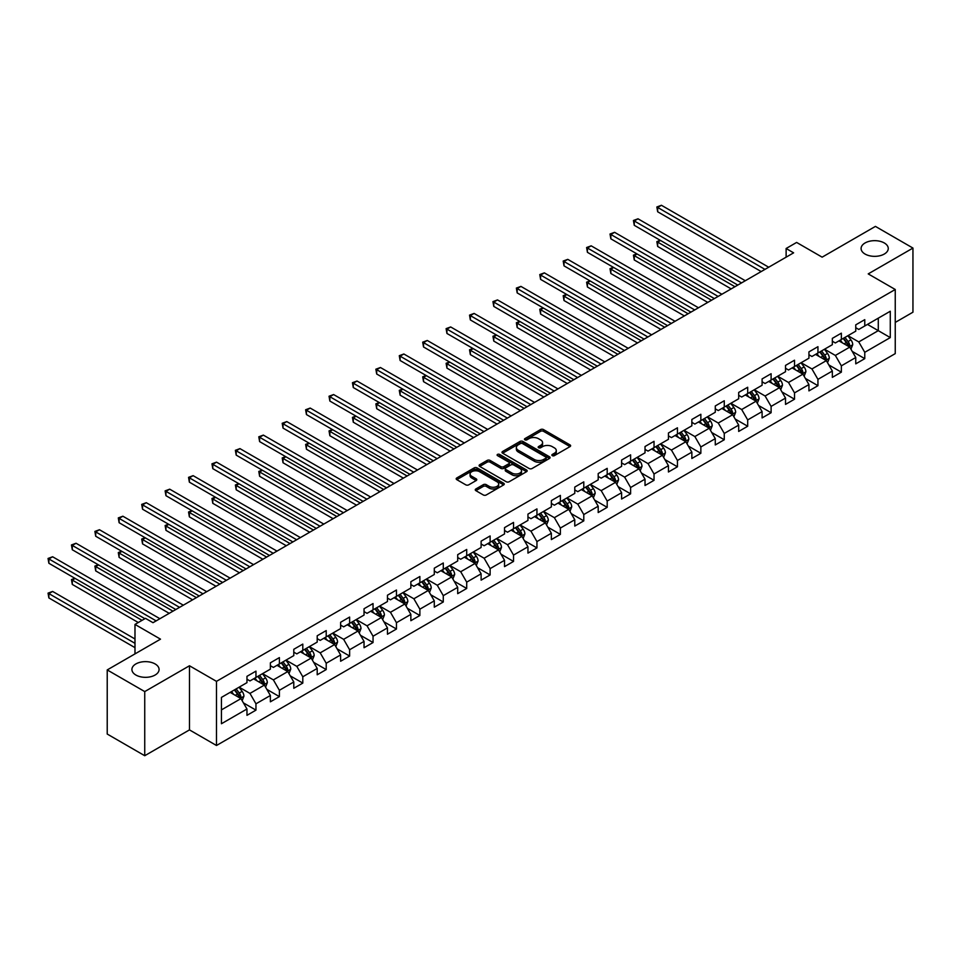 <?xml version="1.0" encoding="UTF-8"?>
<svg xmlns="http://www.w3.org/2000/svg" width="961" height="961" viewBox="0 0 961 961"><rect width="100%" height="100%" fill="white"/><g stroke="black" fill="none" stroke-linecap="round" stroke-linejoin="round"><path stroke-width="1.44" d="M552.299 455.646A1.454 0.841 0 0 0 554.365 455.646L570.017 446.601A2.078 1.201 0 0 0 570.63 445.748A2.078 1.201 0 0 0 570.017 444.907L543.506 429.591A2.078 1.201 0 0 0 540.55 429.591L524.898 438.624A1.454 0.841 0 0 0 524.478 439.225A1.454 0.841 0 0 0 524.898 439.814A1.454 0.841 0 0 0 526.964 439.814L528.994 438.648A6.667 3.844 0 0 1 538.424 438.648L540.623 439.922A6.667 3.844 0 0 1 542.581 442.649A6.667 3.844 0 0 1 540.623 445.363L538.604 446.541A1.454 0.841 0 0 0 538.172 447.129A1.454 0.841 0 0 0 538.604 447.73A1.454 0.841 0 0 0 540.671 447.73L542.689 446.565A6.667 3.844 0 0 1 552.119 446.565L554.329 447.838A6.667 3.844 0 0 1 556.287 450.553A6.667 3.844 0 0 1 554.329 453.28L552.299 454.445A1.454 0.841 0 0 0 551.878 455.046A1.454 0.841 0 0 0 552.299 455.646L552.299 454.445M155.105 663.943A13.586 7.844 0 0 0 140.294 662.237A13.586 7.844 0 0 0 131.909 669.493A13.586 7.844 0 0 0 135.885 675.03A13.586 7.844 0 0 0 150.697 676.736A13.586 7.844 0 0 0 159.082 669.493A13.586 7.844 0 0 0 155.105 663.943M884.276 242.953A13.586 7.844 0 0 0 869.477 241.259A13.586 7.844 0 0 0 861.092 248.503A13.586 7.844 0 0 0 865.068 254.052A13.586 7.844 0 0 0 879.88 255.746A13.586 7.844 0 0 0 888.264 248.503A13.586 7.844 0 0 0 884.276 242.953M475.875 488.969A2.078 1.201 0 0 0 475.263 489.81A2.078 1.201 0 0 0 475.875 490.663L483.311 494.963A2.078 1.201 0 0 0 486.266 494.963L503.648 484.921A2.078 1.201 0 0 0 504.261 484.068A2.078 1.201 0 0 0 503.648 483.227L477.124 467.911A2.078 1.201 0 0 0 474.181 467.911L456.799 477.953A2.078 1.201 0 0 0 456.187 478.794A2.078 1.201 0 0 0 456.799 479.647L465.785 484.837A2.078 1.201 0 0 0 468.728 484.837L476.175 480.548A2.078 1.201 0 0 0 476.776 479.695A2.078 1.201 0 0 0 476.175 478.842L471.719 476.272A5.574 3.219 0 0 1 470.085 473.989A5.574 3.219 0 0 1 473.521 471.022A5.574 3.219 0 0 1 479.599 471.719L497.053 481.797A5.574 3.219 0 0 1 498.687 484.068A5.574 3.219 0 0 1 495.251 487.047A5.574 3.219 0 0 1 489.173 486.35L486.266 484.668A2.078 1.201 0 0 0 483.311 484.668L475.875 488.969L475.875 490.663L483.311 486.398L483.311 484.668M895.244 322.428L912.95 312.193L912.95 248.07L875.423 226.4L822.135 257.164L796.621 242.436L786.122 248.503L793.618 252.839L153.003 622.692L145.495 618.355L134.984 624.422L134.984 653.888M144.739 691.584L144.739 755.718L189.473 729.892L189.473 665.769L144.739 691.584L107.224 669.925L160.499 639.161L134.984 624.422M189.473 665.769L216.489 681.361L895.244 289.489L895.244 353.624L216.489 745.496L216.489 681.361M912.95 248.07L868.215 273.897L895.244 289.489M529.139 468.512A2.078 1.201 0 0 0 532.082 468.512L549.464 458.469A2.078 1.201 0 0 0 550.076 457.616A2.078 1.201 0 0 0 549.464 456.763L522.952 441.459A2.078 1.201 0 0 0 519.997 441.459L502.615 451.49A2.078 1.201 0 0 0 502.002 452.343A2.078 1.201 0 0 0 502.615 453.196L529.139 468.512M498.122 455.958A1.454 0.841 0 0 1 499.6 456.163L499.6 454.433L526.556 469.989A2.078 1.201 0 0 1 527.169 470.842A2.078 1.201 0 0 1 526.556 471.695L509.174 481.737A2.078 1.201 0 0 1 506.231 481.737L479.707 466.421L487.143 462.157L487.143 460.427L479.707 464.716A2.078 1.201 0 0 0 479.095 465.568A2.078 1.201 0 0 0 479.707 466.421L479.707 464.716M487.143 462.157A2.078 1.201 0 0 1 490.098 462.157L490.098 460.427A2.078 1.201 0 0 0 487.143 460.427M490.098 460.427L500.849 466.638A2.078 1.201 0 0 0 503.792 466.638L508.729 463.791A2.078 1.201 0 0 0 509.342 462.938A2.078 1.201 0 0 0 508.729 462.085L497.534 455.622A1.454 0.841 0 0 1 497.101 455.021A1.454 0.841 0 0 1 498.002 454.241A1.454 0.841 0 0 1 499.6 454.433M144.739 755.718L107.224 734.048L107.224 669.925M243.433 702.899L255.962 710.131L255.962 703.812L270.377 695.488L270.377 701.818L279.387 696.617L279.387 690.286L293.79 681.974L293.79 688.292L302.799 683.091L302.799 676.772L317.202 668.448L317.202 674.778L326.211 669.577L326.211 663.246L340.626 654.934L340.626 661.252L349.624 656.063L349.624 649.732L364.039 641.407L364.039 647.738L373.048 642.537L373.048 636.218L387.451 627.893L387.451 634.224L396.461 629.023L396.461 622.692L410.864 614.379L410.864 620.698L419.873 615.496L419.873 609.178L434.288 600.853L434.288 607.184L443.285 601.982L443.285 595.652L457.7 587.339L457.7 593.658L466.71 588.468L466.71 582.138L481.113 573.813L481.113 580.144L490.122 574.942L490.122 568.624L504.525 560.299L504.525 566.63L513.534 561.428L513.534 555.098L527.949 546.785L527.949 553.104L536.947 547.902L536.947 541.584L551.362 533.259L551.362 539.589L560.371 534.388L560.371 528.057L574.774 519.745L574.774 526.075L583.783 520.874L583.783 514.543L598.198 506.231L598.198 512.549L607.196 507.348L607.196 501.029L621.611 492.705L621.611 499.035L630.608 493.834L630.608 487.503L645.023 479.191L645.023 485.509L654.033 480.32L654.033 473.989L668.436 465.665L668.436 471.995L677.445 466.794L677.445 460.463L691.86 452.15L691.86 458.481L700.857 453.28L700.857 446.949L715.272 438.636L715.272 444.955L724.27 439.754L724.27 433.435L738.685 425.11L738.685 431.441L747.694 426.24L747.694 419.909L762.097 411.596L762.097 417.915L771.106 412.725L771.106 406.395L785.521 398.07L785.521 404.401L794.519 399.199L794.519 392.881L808.934 384.556L808.934 390.887L817.943 385.685L817.943 379.355L832.346 371.042L832.346 377.361L841.355 372.159L841.355 365.841L855.758 357.516L855.758 363.847L864.768 358.645L864.768 352.315L890.282 337.587L890.282 311.244L878.282 318.175L878.282 330.656L890.282 337.587M255.962 710.131L246.965 715.332L246.965 709.002L221.438 723.741L221.438 697.398L246.965 682.658L246.965 676.34L255.962 671.138L255.962 677.457L270.377 669.144L270.377 662.814L279.387 657.612L279.387 663.943L293.79 655.618L293.79 649.3L302.799 644.098L302.799 650.429L317.202 642.104L317.202 635.774L326.211 630.584L326.211 636.903L340.626 628.59L340.626 622.26L349.624 617.058L349.624 623.389L364.039 615.064L364.039 608.745L373.048 603.544L373.048 609.863L387.451 601.55L387.451 595.219L396.461 590.018L396.461 596.349L410.864 588.036L410.864 581.705L419.873 576.504L419.873 582.834L434.288 574.51L434.288 568.191L443.285 562.99L443.285 569.308L457.7 560.996L457.7 554.665L466.71 549.464L466.71 555.794L481.113 547.47L481.113 541.151L490.122 535.95L490.122 542.28L504.525 533.956L504.525 527.625L513.534 522.424L513.534 528.754L527.949 520.442L527.949 514.111L536.947 508.91L536.947 515.24L551.362 506.915L551.362 500.597L560.371 495.395L560.371 501.714L574.774 493.401L574.774 487.071L583.783 481.869L583.783 488.2L598.198 479.875L598.198 473.557L607.196 468.355L607.196 474.686L621.611 466.361L621.611 460.031L630.608 454.841L630.608 461.16L645.023 452.847L645.023 446.517L654.033 441.315L654.033 447.646L668.436 439.321L668.436 433.003L677.445 427.801L677.445 434.12L691.86 425.807L691.86 419.476L700.857 414.275L700.857 420.606L715.272 412.281L715.272 405.962L724.27 400.761L724.27 407.092L738.685 398.767L738.685 392.436L747.694 387.247L747.694 393.566L762.097 385.253L762.097 378.922L771.106 373.721L771.106 380.051L785.521 371.727L785.521 365.408L794.519 360.207L794.519 366.525L808.934 358.213L808.934 351.882L817.943 346.681L817.943 353.011L832.346 344.687L832.346 338.368L841.355 333.167L841.355 339.497L855.758 331.173L855.758 324.842L864.768 319.653L864.768 325.971L890.282 311.244M253.56 678.85L264.371 685.085L249.968 693.41L239.157 687.163M246.965 679.199L249.968 680.929L255.962 677.457M249.968 693.41L255.962 703.812M264.371 685.085L270.377 695.488M276.984 665.324L287.783 671.571L273.38 679.883L262.569 673.649M270.377 665.673L273.38 667.414L279.387 663.943M273.38 679.883L279.387 690.286M287.783 671.571L293.79 681.974M300.397 651.81L311.208 658.057L296.793 666.369L285.982 660.135M293.79 652.159L296.793 653.888L302.799 650.429M296.793 666.369L302.799 676.772M311.208 658.057L317.202 668.448M323.809 638.296L334.62 644.531L320.205 652.855L309.406 646.609M317.202 638.645L320.205 640.374L326.211 636.903M320.205 652.855L326.211 663.246M334.62 644.531L340.626 654.934M347.221 624.77L358.033 631.017L343.63 639.329L332.818 633.095M340.626 625.118L343.63 626.848L349.624 623.389M343.63 639.329L349.624 649.732M358.033 631.017L364.039 641.407M370.646 611.256L381.445 617.491L367.042 625.815L356.231 619.569M364.039 611.604L367.042 613.334L373.048 609.863M367.042 625.815L373.048 636.218M381.445 617.491L387.451 627.893M394.058 597.742L404.869 603.976L390.454 612.289L379.643 606.055M387.451 598.078L390.454 599.82L396.461 596.349M390.454 612.289L396.461 622.692M404.869 603.976L410.864 614.379M417.47 584.216L428.282 590.462L413.867 598.775L403.067 592.541M410.864 584.564L413.867 586.294L419.873 582.834M413.867 598.775L419.873 609.178M428.282 590.462L434.288 600.853M440.883 570.702L451.694 576.936L437.291 585.261L426.48 579.015M434.288 571.05L437.291 572.78L443.285 569.308M437.291 585.261L443.285 595.652M451.694 576.936L457.7 587.339M464.307 557.176L475.106 563.422L460.703 571.735L449.892 565.5M457.7 557.524L460.703 559.254L466.71 555.794M460.703 571.735L466.71 582.138M475.106 563.422L481.113 573.813M487.72 543.662L498.531 549.896L484.116 558.221L473.305 551.986M481.113 544.01L484.116 545.74L490.122 542.28M484.116 558.221L490.122 568.624M498.531 549.896L504.525 560.299M511.132 530.148L521.943 536.382L507.528 544.707L496.729 538.46M504.525 530.484L507.528 532.226L513.534 528.754M507.528 544.707L513.534 555.098M521.943 536.382L527.949 546.785M534.556 516.622L545.355 522.868L530.952 531.181L520.141 524.946M527.949 516.97L530.952 518.7L536.947 515.24M530.952 531.181L536.947 541.584M545.355 522.868L551.362 533.259M557.969 503.108L568.768 509.342L554.365 517.667L543.554 511.42M551.362 503.456L554.365 505.186L560.371 501.714M554.365 517.667L560.371 528.057M568.768 509.342L574.774 519.745M581.381 489.581L592.192 495.828L577.777 504.141L566.966 497.906M574.774 489.93L577.777 491.672L583.783 488.2M577.777 504.141L583.783 514.543M592.192 495.828L598.198 506.231M604.793 476.067L615.605 482.302L601.19 490.627L590.39 484.392M598.198 476.416L601.19 478.146L607.196 474.686M601.19 490.627L607.196 501.029M615.605 482.302L621.611 492.705M628.218 462.553L639.017 468.788L624.614 477.112L613.803 470.866M621.611 462.89L624.614 464.631L630.608 461.16M624.614 477.112L630.608 487.503M639.017 468.788L645.023 479.191M651.63 449.027L662.429 455.274L648.026 463.586L637.215 457.352M645.023 449.376L648.026 451.105L654.033 447.646M648.026 463.586L654.033 473.989M662.429 455.274L668.436 465.665M675.042 435.513L685.854 441.748L671.439 450.072L660.639 443.826M668.436 435.862L671.439 437.591L677.445 434.12M671.439 450.072L677.445 460.463M685.854 441.748L691.86 452.15M698.455 421.987L709.266 428.234L694.851 436.546L684.052 430.312M691.86 422.335L694.851 424.077L700.857 420.606M694.851 436.546L700.857 446.949M709.266 428.234L715.272 438.636M721.879 408.473L732.678 414.708L718.275 423.032L707.464 416.798M715.272 408.821L718.275 410.551L724.27 407.092M718.275 423.032L724.27 433.435M732.678 414.708L738.685 425.11M745.292 394.959L756.091 401.193L741.688 409.518L730.877 403.272M738.685 395.295L741.688 397.037L747.694 393.566M741.688 409.518L747.694 419.909M756.091 401.193L762.097 411.596M768.704 381.433L779.515 387.679L765.1 395.992L754.301 389.758M762.097 381.781L765.1 383.511L771.106 380.051M765.1 395.992L771.106 406.395M779.515 387.679L785.521 398.07M792.116 367.919L802.928 374.153L788.513 382.478L777.713 376.231M785.521 368.267L788.513 369.997L794.519 366.525M788.513 382.478L794.519 392.881M802.928 374.153L808.934 384.556M815.541 354.393L826.34 360.639L811.937 368.952L801.126 362.717M808.934 354.741L811.937 356.483L817.943 353.011M811.937 368.952L817.943 379.355M826.34 360.639L832.346 371.042M838.953 340.879L849.764 347.113L835.349 355.438L824.538 349.203M832.346 341.227L835.349 342.957L841.355 339.497M835.349 355.438L841.355 365.841M849.764 347.113L855.758 357.516M867.471 324.41L878.282 330.656L858.762 341.924L847.962 335.677M855.758 327.713L858.762 329.443L864.768 325.971M858.762 341.924L864.768 352.315M189.473 729.892L216.489 745.496M786.122 248.503L786.122 257.164M221.438 709.879L240.959 698.611L230.147 692.364M240.959 698.611L246.965 709.002M852.239 351.414L864.768 358.645M828.814 364.928L841.355 372.159M805.402 378.442L817.943 385.685M781.99 391.968L794.519 399.199M758.577 405.482L771.106 412.725M735.153 419.008L747.694 426.24M711.741 432.522L724.27 439.754M688.328 446.036L700.857 453.28M664.916 459.562L677.445 466.794M641.492 473.076L654.033 480.32M618.079 486.602L630.608 493.834M594.667 500.116L607.196 507.348M571.254 513.63L583.783 520.874M547.83 527.157L560.371 534.388M524.418 540.671L536.947 547.902M501.005 554.185L513.534 561.428M477.593 567.711L490.122 574.942M454.169 581.225L466.71 588.468M430.756 594.751L443.285 601.982M407.344 608.265L419.873 615.496M383.932 621.779L396.461 629.023M360.507 635.305L373.048 642.537M337.095 648.819L349.624 656.063M313.682 662.345L326.211 669.577M290.27 675.859L302.799 683.091M266.846 689.373L279.387 696.617M552.887 455.85L554.329 455.009A6.667 3.844 0 0 0 556.287 452.295L556.287 450.553M542.581 442.649L542.581 444.378A6.667 3.844 0 0 1 540.623 447.105L539.181 447.934M570.017 444.907L570.017 446.601L543.506 431.321A2.078 1.201 0 0 0 540.55 431.321L525.487 440.03M549.464 456.763L549.464 458.469L522.952 443.189A2.078 1.201 0 0 0 519.997 443.189L502.639 453.208M545.788 458.217A1.454 0.841 0 0 0 546.208 457.616A1.454 0.841 0 0 0 545.788 457.028L522.508 443.586A1.454 0.841 0 0 0 520.442 443.586L518.303 444.811A6.667 3.844 0 0 0 516.357 447.538A6.667 3.844 0 0 0 518.303 450.265L534.22 459.442A6.667 3.844 0 0 0 543.65 459.442L545.788 458.217L545.788 459.947A1.454 0.841 0 0 0 546.208 459.346L546.208 457.616M516.357 447.538L516.357 449.267A6.667 3.844 0 0 0 518.303 451.994L518.303 450.265M545.788 459.947L543.65 461.184A6.667 3.844 0 0 1 534.22 461.184L518.303 451.994M490.098 462.157L500.849 468.367A2.078 1.201 0 0 0 503.792 468.367L508.729 465.52A2.078 1.201 0 0 0 509.342 464.668L509.342 462.938M499.6 456.163L526.532 471.707M512.009 473.076A5.574 3.219 0 0 0 518.087 473.773A5.574 3.219 0 0 0 521.523 470.806A5.574 3.219 0 0 0 519.889 468.524L513.739 464.98A2.078 1.201 0 0 0 510.796 464.98L505.858 467.827A2.078 1.201 0 0 0 505.246 468.68A2.078 1.201 0 0 0 505.858 469.533L512.009 473.076L512.009 474.806A5.574 3.219 0 0 0 518.087 475.515A5.574 3.219 0 0 0 521.523 472.536L521.523 470.806M505.246 468.68L505.246 470.409A2.078 1.201 0 0 0 505.858 471.262L505.858 469.533M512.009 474.806L505.858 471.262M498.687 484.068L498.687 485.81A5.574 3.219 0 0 1 495.251 488.777A5.574 3.219 0 0 1 489.173 488.08L486.266 486.398A2.078 1.201 0 0 0 483.311 486.398M470.085 473.989L470.085 475.731A5.574 3.219 0 0 0 471.719 478.001L471.719 476.272M476.139 480.56L471.719 478.001M503.648 483.227L503.648 484.921L477.124 469.641A2.078 1.201 0 0 0 474.181 469.641L456.823 479.659M850.941 349.167L852.731 344.675A5.622 3.243 -120 0 0 850.929 339.882L847.842 335.749M842.437 342.897L840.334 340.086M660.531 240.466L657.672 242.112L657.672 246.448L731.177 288.889M843.181 338.44L846.281 342.572A5.622 3.243 60 0 1 847.89 345.96L849.692 344.915A5.622 3.243 -120 0 0 848.082 341.527L844.983 337.395M843.578 338.212L847.013 342.801A2.871 1.658 60 0 1 847.53 343.666L849.692 344.915M657.672 246.448L656.856 241.643L734.937 286.714M656.856 241.643L660.195 240.274M764.956 269.38L657.672 207.456L661.432 205.282L768.704 267.218M761.196 271.555L657.672 211.78L657.672 207.456L656.856 206.975L661.432 205.282M657.672 211.78L656.856 206.975M827.529 362.693L829.319 358.189A5.622 3.243 -120 0 0 827.517 353.408L824.418 349.263M819.024 356.411L816.922 353.6M637.119 253.992L634.26 255.638L634.26 259.963L707.764 302.403M819.769 351.954L822.868 356.087A5.622 3.243 60 0 1 824.478 359.474L826.28 358.429A5.622 3.243 -120 0 0 824.67 355.053L821.571 350.909M820.165 351.726L823.601 356.315A2.871 1.658 60 0 1 824.118 357.192L826.28 358.429M634.26 259.963L633.431 255.158L711.512 300.24M633.431 255.158L636.783 253.8M804.117 376.207L805.895 371.715A5.622 3.243 -120 0 0 804.105 366.922L801.006 362.79M795.6 369.925L793.498 367.114M613.695 267.506L610.848 269.152L610.848 273.489L684.352 315.917M796.357 365.468L799.456 369.613A5.622 3.243 60 0 1 801.066 372.988L802.867 371.955A5.622 3.243 -120 0 0 801.258 368.568L798.159 364.435M796.741 365.252L800.177 369.841A2.871 1.658 60 0 1 800.705 370.706L802.867 371.955M610.848 273.489L610.019 268.672L688.1 313.754M610.019 268.672L613.37 267.314M741.532 282.906L634.26 220.97L638.008 218.808L745.292 280.732M737.784 285.069L634.26 225.306L634.26 220.97L633.431 220.489L638.008 218.808M634.26 225.306L633.431 220.489M718.119 296.42L610.848 234.484L614.596 232.322L721.879 294.258M714.371 298.595L610.848 238.821L610.848 234.484L610.019 234.016L614.596 232.322M610.848 238.821L610.019 234.016M780.692 389.734L782.482 385.229A5.622 3.243 -120 0 0 780.692 380.436L777.593 376.304M772.188 383.451L770.085 380.64M590.282 281.02L587.435 282.666L587.435 287.003L660.928 329.443M772.932 378.994L776.032 383.127A5.622 3.243 60 0 1 777.641 386.514L779.443 385.469A5.622 3.243 -120 0 0 777.833 382.094L774.734 377.949M773.329 378.766L776.764 383.355A2.871 1.658 60 0 1 777.281 384.22L779.443 385.469M587.435 287.003L586.606 282.198L664.688 327.269M586.606 282.198L589.958 280.828M757.28 403.248L759.07 398.755A5.622 3.243 -120 0 0 757.268 393.962L754.181 389.83M748.775 396.965L746.673 394.154M566.87 294.546L564.011 296.192L564.011 300.529L637.515 342.957M749.52 392.508L752.619 396.641A5.622 3.243 60 0 1 754.229 400.028L756.031 398.995A5.622 3.243 -120 0 0 754.421 395.608L751.322 391.475M749.916 392.28L753.352 396.869A2.871 1.658 60 0 1 753.868 397.746L756.031 398.995M564.011 300.529L563.194 295.712L641.275 340.795M563.194 295.712L566.534 294.354M733.868 416.762L735.658 412.269A5.622 3.243 -120 0 0 733.856 407.476L730.756 403.344M725.363 410.491L723.249 407.68M543.458 308.061L540.599 309.706L540.599 314.043L614.103 356.483M726.108 406.035L729.207 410.167A5.622 3.243 60 0 1 730.816 413.554L732.618 412.509A5.622 3.243 -120 0 0 731.009 409.122L727.909 404.989M726.504 405.806L729.94 410.395A2.871 1.658 60 0 1 730.456 411.26L732.618 412.509M540.599 314.043L539.77 309.238L617.851 354.309M539.77 309.238L543.121 307.868M694.707 309.947L587.435 248.01L591.183 245.836L698.455 307.772M690.959 312.109L587.435 252.335L587.435 248.01L586.606 247.53L591.183 245.836M587.435 252.335L586.606 247.53M671.295 323.461L564.011 261.524L567.771 259.362L675.042 321.298M667.535 325.623L564.011 265.861L564.011 261.524L563.194 261.044L567.771 259.362M564.011 265.861L563.194 261.044M647.87 336.975L540.599 275.05L544.346 272.876L651.63 334.812M644.122 339.149L540.599 279.375L540.599 275.05L539.77 274.57L544.346 272.876M540.599 279.375L539.77 274.57M624.458 350.501L517.186 288.564L520.934 286.402L628.218 348.326M620.71 352.663L517.186 292.901L517.186 288.564L516.357 288.084L520.934 286.402M517.186 292.901L516.357 288.084M601.045 364.015L493.774 302.078L497.522 299.916L604.793 361.853M597.298 366.189L493.774 306.415L493.774 302.078L492.945 301.61L497.522 299.916M493.774 306.415L492.945 301.61M577.633 377.541L470.349 315.604L474.109 313.43L581.381 375.367M573.873 379.703L470.349 319.929L470.349 315.604L469.533 315.124L474.109 313.43M470.349 319.929L469.533 315.124M554.209 391.055L446.937 329.118L450.685 326.956L557.969 388.893M550.461 393.217L446.937 333.455L446.937 329.118L446.108 328.638L450.685 326.956M446.937 333.455L446.108 328.638M530.796 404.569L423.525 342.633L427.273 340.47L534.556 402.407M527.048 406.743L423.525 346.969L423.525 342.633L422.696 342.164L427.273 340.47M423.525 346.969L422.696 342.164M507.384 418.095L400.112 356.159L403.86 353.996L511.132 415.921M503.624 420.257L400.112 360.495L400.112 356.159L399.283 355.678L403.86 353.996M400.112 360.495L399.283 355.678M483.972 431.609L376.688 369.673L380.448 367.51L487.72 429.447M480.212 433.783L376.688 374.009L376.688 369.673L375.871 369.204L380.448 367.51M376.688 374.009L375.871 369.204M460.547 445.135L353.276 383.199L357.024 381.024L464.307 442.961M456.799 447.297L353.276 387.523L353.276 383.199L352.447 382.718L357.024 381.024M353.276 387.523L352.447 382.718M437.135 458.649L329.863 396.713L333.611 394.551L440.883 456.487M433.387 460.812L329.863 401.049L329.863 396.713L329.034 396.232L333.611 394.551M329.863 401.049L329.034 396.232M413.723 472.163L306.451 410.227L310.199 408.065L417.47 470.001M409.963 474.338L306.451 414.563L306.451 410.227L305.622 409.758L310.199 408.065M306.451 414.563L305.622 409.758M390.31 485.689L283.027 423.753L286.786 421.579L394.058 483.515M386.55 487.852L283.027 428.089L283.027 423.753L282.21 423.272L286.786 421.579M283.027 428.089L282.21 423.272M366.886 499.203L259.614 437.267L263.362 435.105L370.646 497.041M363.138 501.366L259.614 441.604L259.614 437.267L258.785 436.799L263.362 435.105M259.614 441.604L258.785 436.799M343.473 512.73L236.202 450.793L239.95 448.619L347.221 510.555M339.726 514.892L236.202 455.118L236.202 450.793L235.373 450.313L239.95 448.619M236.202 455.118L235.373 450.313M320.061 526.244L212.789 464.307L216.537 462.145L323.809 524.081M316.301 528.406L212.789 468.644L212.789 464.307L211.961 463.827L216.537 462.145M212.789 468.644L211.961 463.827M296.649 539.758L189.365 477.821L193.125 475.659L300.397 537.595M292.889 541.932L189.365 482.158L189.365 477.821L188.548 477.353L193.125 475.659M189.365 482.158L188.548 477.353M273.224 553.284L165.953 491.347L169.701 489.173L276.984 551.109M269.476 555.446L165.953 495.684L165.953 491.347L165.124 490.867L169.701 489.173M165.953 495.684L165.124 490.867M710.455 430.288L712.233 425.783A5.622 3.243 -120 0 0 710.443 421.002L707.344 416.858M701.938 424.005L699.836 421.194M520.033 321.587L517.186 323.232L517.186 327.557L590.691 369.997M702.695 419.549L705.794 423.681A5.622 3.243 60 0 1 707.404 427.068L709.206 426.023A5.622 3.243 -120 0 0 707.584 422.648L704.497 418.503M703.08 419.32L706.515 423.909A2.871 1.658 60 0 1 707.044 424.786L709.206 426.023M517.186 327.557L516.357 322.752L594.439 367.835M516.357 322.752L519.709 321.394M687.031 443.802L688.821 439.309A5.622 3.243 -120 0 0 687.031 434.516L683.932 430.384M678.526 437.519L676.424 434.708M496.621 335.101L493.774 336.746L493.774 341.083L567.266 383.511M679.271 433.063L682.37 437.207A5.622 3.243 60 0 1 683.98 440.582L685.782 439.549A5.622 3.243 -120 0 0 684.172 436.162L681.073 432.03M679.667 432.846L683.103 437.423A2.871 1.658 60 0 1 683.619 438.3L685.782 439.549M493.774 341.083L492.945 336.266L571.026 381.349M492.945 336.266L496.296 334.909M663.619 457.328L665.408 452.823A5.622 3.243 -120 0 0 663.607 448.03L660.507 443.898M655.114 451.045L653.012 448.234M473.208 348.615L470.349 350.26L470.349 354.597L543.854 397.037M655.858 446.589L658.958 450.721A5.622 3.243 60 0 1 660.567 454.109L662.369 453.063A5.622 3.243 -120 0 0 660.76 449.676L657.66 445.544M656.255 446.36L659.69 450.949A2.871 1.658 60 0 1 660.207 451.814L662.369 453.063M470.349 354.597L469.533 349.792L547.614 394.863M469.533 349.792L472.872 348.423M640.206 470.842L641.996 466.349A5.622 3.243 -120 0 0 640.194 461.556L637.095 457.424M631.701 464.559L629.587 461.748M449.796 362.141L446.937 363.787L446.937 368.111L520.442 410.551M632.446 460.103L635.545 464.235A5.622 3.243 60 0 1 637.155 467.623L638.957 466.59A5.622 3.243 -120 0 0 637.347 463.202L634.248 459.07M632.843 459.875L636.278 464.463A2.871 1.658 60 0 1 636.795 465.34L638.957 466.59M446.937 368.111L446.108 363.306L524.189 408.389M446.108 363.306L449.46 361.949M616.794 484.356L618.572 479.863A5.622 3.243 -120 0 0 616.782 475.07L613.683 470.938M608.277 478.073L606.175 475.275M426.372 375.655L423.525 377.301L423.525 381.637L497.029 424.077M609.034 473.629L612.133 477.761A5.622 3.243 60 0 1 613.743 481.137L615.545 480.104A5.622 3.243 -120 0 0 613.923 476.716L610.836 472.584M609.418 473.401L612.854 477.989A2.871 1.658 60 0 1 613.382 478.854L615.545 480.104M423.525 381.637L422.696 376.82L500.777 421.903M422.696 376.82L426.047 375.463M593.369 497.882L595.159 493.377A5.622 3.243 -120 0 0 593.369 488.596L590.27 484.452M584.865 491.6L582.762 488.789M402.959 389.169L400.112 390.827L400.112 395.151L473.605 437.591M585.609 487.143L588.709 491.275A5.622 3.243 60 0 1 590.318 494.663L592.12 493.618A5.622 3.243 -120 0 0 590.51 490.242L587.411 486.098M586.006 486.915L589.441 491.503A2.871 1.658 60 0 1 589.958 492.38L592.12 493.618M400.112 395.151L399.283 390.346L477.365 435.429M399.283 390.346L402.635 388.989M569.957 511.396L571.747 506.903A5.622 3.243 -120 0 0 569.945 502.11L566.846 497.978M561.452 505.114L559.35 502.303M379.547 402.695L376.688 404.341L376.688 408.677L450.192 451.105M562.197 500.657L565.296 504.801A5.622 3.243 60 0 1 566.906 508.177L568.708 507.144A5.622 3.243 -120 0 0 567.098 503.756L563.999 499.624M562.593 500.441L566.029 505.018A2.871 1.658 60 0 1 566.546 505.894L568.708 507.144M376.688 408.677L375.871 403.86L453.952 448.943M375.871 403.86L379.211 402.503M546.545 524.922L548.335 520.418A5.622 3.243 -120 0 0 546.533 515.625L543.433 511.492M538.04 518.64L535.926 515.829M356.123 416.209L353.276 417.855L353.276 422.191L426.78 464.631M538.785 514.183L541.884 518.315A5.622 3.243 60 0 1 543.494 521.703L545.295 520.658A5.622 3.243 -120 0 0 543.686 517.27L540.587 513.138M539.169 513.955L542.617 518.544A2.871 1.658 60 0 1 543.133 519.408L545.295 520.658M353.276 422.191L352.447 417.386L430.528 462.457M352.447 417.386L355.798 416.017M523.132 538.436L524.91 533.944A5.622 3.243 -120 0 0 523.12 529.151L520.021 525.018M514.615 532.154L512.513 529.343M332.71 429.735L329.863 431.381L329.863 435.705L403.368 478.146M515.372 527.697L518.46 531.829A5.622 3.243 60 0 1 520.081 535.217L521.871 534.172A5.622 3.243 -120 0 0 520.261 530.796L517.174 526.664M515.757 527.469L519.192 532.058A2.871 1.658 60 0 1 519.721 532.935L521.871 534.172M329.863 435.705L329.034 430.9L407.116 475.983M329.034 430.9L332.386 429.543M499.708 551.95L501.498 547.458A5.622 3.243 -120 0 0 499.708 542.665L496.609 538.532M491.203 545.668L489.101 542.869M309.298 443.249L306.451 444.895L306.451 449.231L379.943 491.672M497.654 549.404L498.459 547.698A5.622 3.243 -120 0 0 496.849 544.31L493.75 540.178M492.344 540.995L495.78 545.584A2.871 1.658 60 0 1 496.296 546.449L498.459 547.698M491.948 541.223L495.047 545.355A5.622 3.243 60 0 1 496.657 548.731M306.451 449.231L305.622 444.414L383.703 489.497M305.622 444.414L308.961 443.057M476.296 565.476L478.085 560.972A5.622 3.243 -120 0 0 476.284 556.191L473.184 552.046M467.791 559.194L465.689 556.383M285.885 456.763L283.027 458.421L283.027 462.746L356.531 505.186M468.536 554.737L471.635 558.87A5.622 3.243 60 0 1 473.244 562.257L475.046 561.212A5.622 3.243 -120 0 0 473.437 557.836L470.337 553.692M468.932 554.509L472.368 559.098A2.871 1.658 60 0 1 472.884 559.963L475.046 561.212M283.027 462.746L282.21 457.941L360.291 503.023M282.21 457.941L285.549 456.583M452.883 578.99L454.673 574.498A5.622 3.243 -120 0 0 452.871 569.705L449.772 565.573M444.378 572.708L442.264 569.897M262.461 470.289L259.614 471.935L259.614 476.272L333.119 518.7M445.123 568.251L448.222 572.396A5.622 3.243 60 0 1 449.832 575.771L451.634 574.738A5.622 3.243 -120 0 0 450.024 571.351L446.925 567.218M445.508 568.023L448.955 572.612A2.871 1.658 60 0 1 449.472 573.489L451.634 574.738M259.614 476.272L258.785 471.455L336.867 516.538M258.785 471.455L262.137 470.097M429.471 592.517L431.249 588.012A5.622 3.243 -120 0 0 429.459 583.219L426.36 579.087M420.954 586.234L418.852 583.423M239.049 483.803L236.202 485.449L236.202 489.786L309.706 532.226M421.711 581.777L424.798 585.91A5.622 3.243 60 0 1 426.42 589.297L428.21 588.252A5.622 3.243 -120 0 0 426.6 584.865L423.513 580.732M422.095 581.549L425.531 586.138A2.871 1.658 60 0 1 426.059 587.003L428.21 588.252M236.202 489.786L235.373 484.981L313.454 530.052M235.373 484.981L238.724 483.611M406.047 606.031L407.836 601.526A5.622 3.243 -120 0 0 406.047 596.745L402.947 592.601M397.542 599.748L395.439 596.937M215.636 497.33L212.789 498.975L212.789 503.3L286.282 545.74M398.286 595.291L401.386 599.424A5.622 3.243 60 0 1 402.995 602.811L404.797 601.766A5.622 3.243 -120 0 0 403.188 598.391L400.088 594.258M398.683 595.063L402.118 599.652A2.871 1.658 60 0 1 402.635 600.529L404.797 601.766M212.789 503.3L211.961 498.495L290.042 543.578M211.961 498.495L215.3 497.137M382.634 619.545L384.424 615.052A5.622 3.243 -120 0 0 382.622 610.259L379.523 606.127M374.129 613.262L372.027 610.463M192.224 510.844L189.365 512.489L189.365 516.826L262.87 559.254M374.874 608.806L377.973 612.95A5.622 3.243 60 0 1 379.583 616.325L381.385 615.292A5.622 3.243 -120 0 0 379.775 611.905L376.676 607.772M375.27 608.589L378.706 613.178A2.871 1.658 60 0 1 379.223 614.043L381.385 615.292M189.365 516.826L188.548 512.009L266.629 557.092M188.548 512.009L191.888 510.651M359.222 633.071L361 628.566A5.622 3.243 -120 0 0 359.21 623.785L356.111 619.641M350.717 626.788L348.603 623.977M168.8 524.358L165.953 526.003L165.953 530.34L239.457 572.78M351.462 622.332L354.561 626.464A5.622 3.243 60 0 1 356.171 629.851L357.972 628.806A5.622 3.243 -120 0 0 356.363 625.431L353.264 621.287M351.846 622.103L355.294 626.692A2.871 1.658 60 0 1 355.81 627.557L357.972 628.806M165.953 530.34L165.124 525.535L243.205 570.618M165.124 525.535L168.475 524.177M335.809 646.585L337.587 642.092A5.622 3.243 -120 0 0 335.797 637.299L332.698 633.167M327.293 640.302L325.19 637.491M145.387 537.884L142.54 539.529L142.54 543.866L216.045 586.294M333.743 644.026L334.548 642.332A5.622 3.243 -120 0 0 332.938 638.945L329.839 634.813M328.434 635.617L331.869 640.206A2.871 1.658 60 0 1 332.398 641.083L334.548 642.332M328.049 635.846L331.137 639.99A5.622 3.243 60 0 1 332.746 643.365M142.54 543.866L141.711 539.049L219.793 584.132M141.711 539.049L145.063 537.692M312.385 660.099L314.175 655.606A5.622 3.243 -120 0 0 312.385 650.813L309.286 646.681M303.88 653.828L301.778 651.017M121.975 551.398L119.116 553.043L119.116 557.38L192.62 599.82M304.625 649.372L307.724 653.504A5.622 3.243 60 0 1 309.334 656.892L311.136 655.846A5.622 3.243 -120 0 0 309.526 652.459L306.427 648.327M305.021 649.143L308.457 653.732A2.871 1.658 60 0 1 308.974 654.597L311.136 655.846M119.116 557.38L118.299 552.575L196.38 597.646M118.299 552.575L121.639 551.206M288.973 673.625L290.763 669.12A5.622 3.243 -120 0 0 288.961 664.339L285.861 660.195M280.468 667.342L278.366 664.532M98.563 564.924L95.704 566.57L95.704 570.894L169.208 613.334M281.213 662.886L284.312 667.018A5.622 3.243 60 0 1 285.922 670.406L287.723 669.361A5.622 3.243 -120 0 0 286.114 665.985L283.014 661.841M281.609 662.658L285.045 667.246A2.871 1.658 60 0 1 285.561 668.123L287.723 669.361M95.704 570.894L94.887 566.089L172.956 611.172M94.887 566.089L98.226 564.732M265.56 687.139L267.338 682.646A5.622 3.243 -120 0 0 265.548 677.853L262.449 673.721M257.055 680.856L254.941 678.058M75.138 578.438L72.291 580.084L72.291 584.42L138.288 622.524M257.8 676.4L260.899 680.544A5.622 3.243 60 0 1 262.509 683.92L264.311 682.887A5.622 3.243 -120 0 0 262.701 679.499L259.602 675.367M258.185 676.184L261.632 680.772A2.871 1.658 60 0 1 262.149 681.637L264.311 682.887M72.291 584.42L71.462 579.603L142.036 620.35M71.462 579.603L74.814 578.246M249.812 566.798L142.54 504.861L146.288 502.699L253.56 564.636M246.064 568.96L142.54 509.198L142.54 504.861L141.711 504.393L146.288 502.699M142.54 509.198L141.711 504.393M226.4 580.312L119.116 518.387L122.876 516.213L230.147 578.15M222.64 582.486L119.116 522.712L119.116 518.387L118.299 517.907L122.876 516.213M119.116 522.712L118.299 517.907M202.987 593.838L95.704 531.901L99.463 529.739L206.735 591.676M199.227 596L95.704 536.238L95.704 531.901L94.887 531.421L99.463 529.739M95.704 536.238L94.887 531.421M179.563 607.352L72.291 545.416L76.039 543.253L183.323 605.19M175.815 609.526L72.291 549.752L72.291 545.416L71.462 544.947L76.039 543.253M72.291 549.752L71.462 544.947M242.148 700.665L243.926 696.16A5.622 3.243 -120 0 0 242.136 691.367L239.037 687.235M233.631 694.383L231.529 691.572M134.984 638.981L52.627 591.435L48.879 593.598L48.879 597.934L134.984 647.654M234.388 689.926L237.475 694.058A5.622 3.243 60 0 1 239.085 697.446L240.887 696.401A5.622 3.243 -120 0 0 239.277 693.025L236.178 688.881M234.772 689.698L238.208 694.286A2.871 1.658 60 0 1 238.736 695.151L240.887 696.401M48.879 597.934L48.05 593.129L134.984 643.317M48.05 593.129L52.627 591.435M156.15 620.878L48.879 558.942L52.627 556.767L159.898 618.704M144.895 618.704L48.879 563.266L48.879 558.942L48.05 558.461L52.627 556.767M48.879 563.266L48.05 558.461M554.329 455.009L554.329 453.28M538.604 447.73L538.604 446.541M540.623 447.105L540.623 445.363M524.898 439.814L524.898 438.624M540.55 431.321L540.55 429.591M543.506 431.321L543.506 429.591M502.615 453.196L502.615 451.49M519.997 443.189L519.997 441.459M522.952 443.189L522.952 441.459M534.22 461.184L534.22 459.442M543.65 461.184L543.65 459.442M500.849 468.367L500.849 466.638M503.792 468.367L503.792 466.638M508.729 465.52L508.729 463.791M526.556 471.695L526.556 469.989M486.266 486.398L486.266 484.668M489.173 488.08L489.173 486.35M476.175 480.548L476.175 478.842M456.799 479.647L456.799 477.953M474.181 469.641L474.181 467.911M477.124 469.641L477.124 467.911M849.2 346.801L852.695 344.783M848.082 341.527L850.929 339.882M844.082 343.846L846.281 342.572M825.787 360.315L829.283 358.297M824.67 355.053L827.517 353.408M820.67 357.36L822.868 356.087M802.375 373.841L805.859 371.823M801.258 368.568L804.105 366.922M797.246 370.874L799.456 369.613M778.963 387.355L782.446 385.337M777.833 382.094L780.692 380.436M773.833 384.4L776.032 383.127M755.538 400.869L759.034 398.863M754.421 395.608L757.268 393.962M750.421 397.914L752.619 396.641M732.126 414.395L735.621 412.377M731.009 409.122L733.856 407.476M727.009 411.44L729.207 410.167M708.713 427.909L712.197 425.891M707.584 422.648L710.443 421.002M703.584 424.954L705.794 423.681M685.289 441.435L688.785 439.417M684.172 436.162L687.031 434.516M680.172 438.468L682.37 437.207M661.877 454.949L665.372 452.931M660.76 449.676L663.607 448.03M656.759 451.994L658.958 450.721M638.464 468.463L641.948 466.457M637.347 463.202L640.194 461.556M633.347 465.508L635.545 464.235M615.052 481.99L618.536 479.971M613.923 476.716L616.782 475.07M609.923 479.034L612.133 477.761M591.628 495.504L595.123 493.486M590.51 490.242L593.369 488.596M586.51 492.549L588.709 491.275M568.215 509.03L571.711 507.012M567.098 503.756L569.945 502.11M563.098 506.063L565.296 504.801M544.803 522.544L548.287 520.526M543.686 517.27L546.533 515.625M539.686 519.589L541.884 518.315M521.391 536.058L524.874 534.052M520.261 530.796L523.12 529.151M516.261 533.103L518.46 531.829M497.966 549.584L501.462 547.566M496.849 544.31L499.708 542.665M492.849 546.629L495.047 545.355M474.554 563.098L478.049 561.08M473.437 557.836L476.284 556.191M469.436 560.143L471.635 558.87M451.141 576.612L454.625 574.606M450.024 571.351L452.871 569.705M446.024 573.657L448.222 572.396M427.729 590.138L431.213 588.12M426.6 584.865L429.459 583.219M422.6 587.183L424.798 585.91M404.305 603.652L407.8 601.646M403.188 598.391L406.047 596.745M399.187 600.697L401.386 599.424M380.892 617.178L384.388 615.16M379.775 611.905L382.622 610.259M375.775 614.211L377.973 612.95M357.48 630.692L360.964 628.674M356.363 625.431L359.21 623.785M352.363 627.737L354.561 626.464M334.068 644.206L337.551 642.2M332.938 638.945L335.797 637.299M328.938 641.251L331.137 639.99M310.643 657.732L314.139 655.714M309.526 652.459L312.385 650.813M305.526 654.777L307.724 653.504M287.231 671.246L290.727 669.228M286.114 665.985L288.961 664.339M282.114 668.291L284.312 667.018M263.819 684.773L267.302 682.754M262.701 679.499L265.548 677.853M258.701 681.805L260.899 680.544M240.406 698.287L243.89 696.269M239.277 693.025L242.136 691.367M235.277 695.332L237.475 694.058"/></g></svg>
